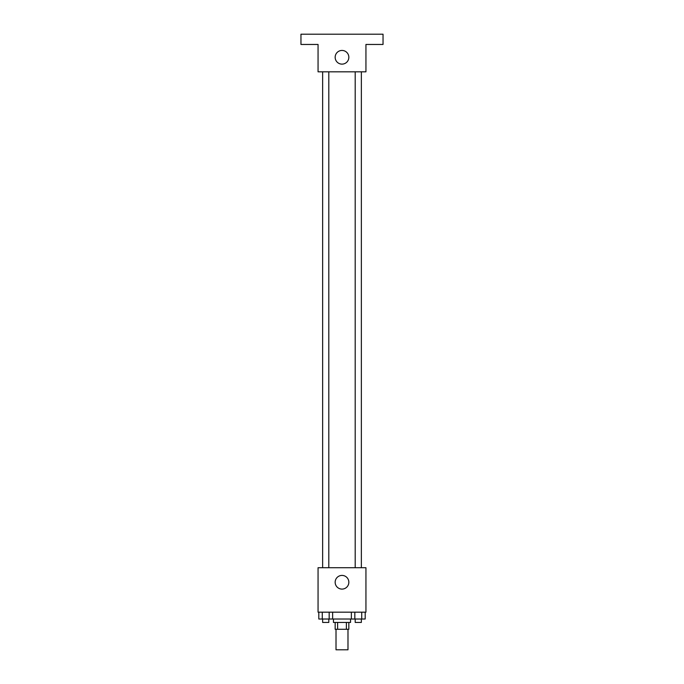 <?xml version="1.0" encoding="UTF-8"?>
<svg xmlns="http://www.w3.org/2000/svg" width="684" height="684" viewBox="0 0 684 684"><rect width="100%" height="100%" fill="white"/><g stroke="black" fill="none" stroke-linecap="round" stroke-linejoin="round"><path stroke-width="1.03" d="M336.015 629.28L336.015 649.8L347.985 649.8L347.985 629.28M346.386 622.44L346.386 629.28L335.16 629.28L335.16 622.44M346.386 629.28L348.84 629.28L348.84 622.44M350.55 619.02L350.55 622.44L333.45 622.44L333.45 619.02M337.614 622.44L337.614 629.28M332.629 612.18L332.629 619.02L365.188 619.02L365.188 612.18M365.94 612.18L318.06 612.18L318.06 567.72L365.94 567.72L365.94 612.18M348.84 582.255A6.84 6.84 0 0 1 338.58 588.18A6.84 6.84 0 0 1 338.58 576.33A6.84 6.84 0 0 1 348.84 582.255M355.201 567.72L355.201 71.82M328.799 71.82L328.799 567.72M365.94 71.82L318.06 71.82L318.06 44.46L300.96 44.46L300.96 34.2L383.04 34.2L383.04 44.46L365.94 44.46L365.94 71.82M348.84 57.285A6.84 6.84 0 0 1 338.58 63.21A6.84 6.84 0 0 1 338.58 51.36A6.84 6.84 0 0 1 348.84 57.285M351.371 612.18L351.371 619.02M361.733 612.18L361.733 619.02M354.825 612.18L354.825 619.02M361.357 619.02L361.357 622.44L355.201 622.44L355.201 619.02M332.629 619.02L318.812 619.02L318.812 612.18M329.175 612.18L329.175 619.02M322.267 612.18L322.267 619.02M328.799 619.02L328.799 622.44L322.643 622.44L322.643 619.02M361.357 567.72L361.357 71.82M322.643 71.82L322.643 567.72"/></g></svg>
